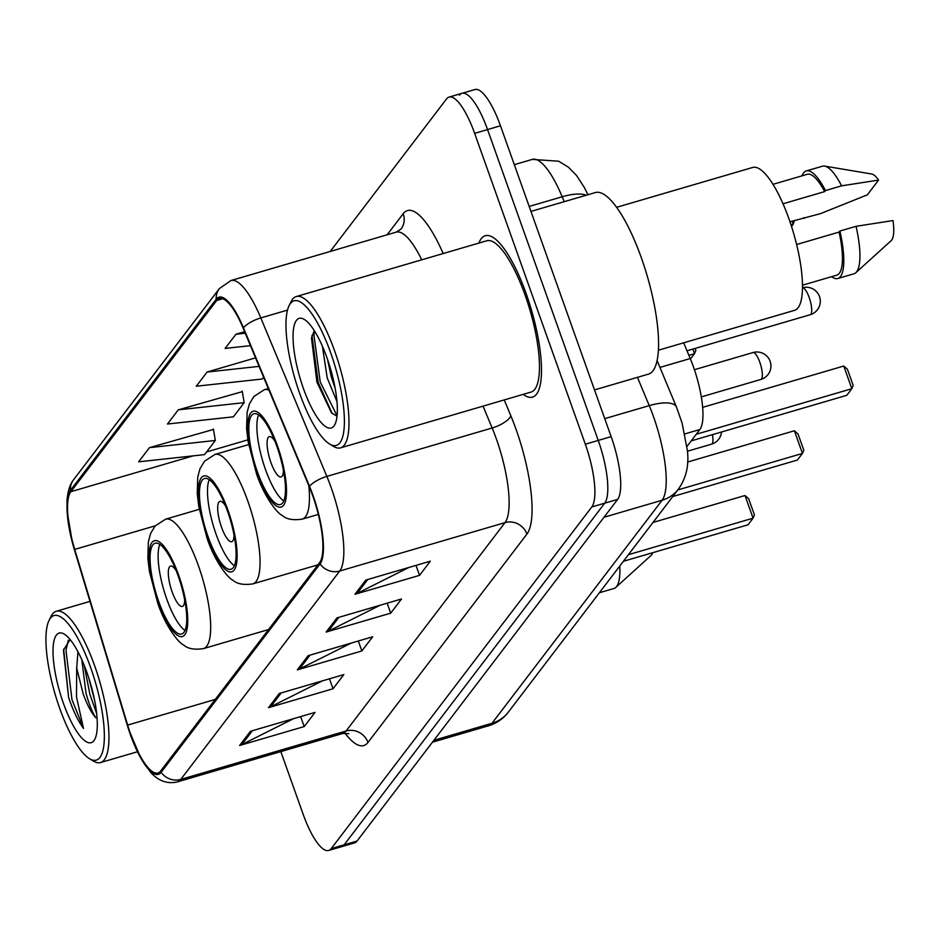 <?xml version="1.0" encoding="UTF-8"?>
<svg xmlns="http://www.w3.org/2000/svg" width="940" height="940" viewBox="0 0 940 940"><rect width="100%" height="100%" fill="white"/><g stroke="black" fill="none" stroke-linecap="round" stroke-linejoin="round"><path stroke-width="1.41" d="M683.674 342.806L690.23 358.539A52.546 14.664 73.7 0 1 693.403 366.764A52.546 14.664 73.7 0 1 699.877 429.51L686.964 446.453M280.825 751.601L303.127 814.205A52.546 14.664 -106.3 0 0 328.706 850.453L354.533 842.898A52.546 14.664 -106.3 0 0 357.059 841.042L617.639 499.387A52.546 14.664 -106.3 0 0 611.153 436.642L500.468 125.796A52.546 14.664 -106.3 0 0 474.888 89.547L461.975 93.319A52.546 14.664 -106.3 0 0 459.437 95.187M328.706 850.453A52.546 14.664 -106.3 0 0 331.232 848.597L591.812 506.954A52.546 14.664 -106.3 0 0 585.326 444.209L474.641 133.363L487.555 129.579A52.546 14.664 -106.3 0 0 461.975 93.319A52.546 14.664 -106.3 0 1 487.555 129.579L598.24 440.425L487.555 129.579L500.468 125.796M591.812 506.954L604.726 503.17A52.546 14.664 -106.3 0 0 598.24 440.425A52.546 14.664 -106.3 0 1 604.726 503.17L344.146 844.813L604.726 503.17L617.639 499.387M341.62 846.682A52.546 14.664 -106.3 0 0 344.146 844.813A52.546 14.664 -106.3 0 1 341.62 846.682M526.2 293.75A84.071 23.453 -106.3 0 0 485.263 235.74A84.071 23.453 -106.3 0 0 478.906 243.072A84.071 23.453 -106.3 0 1 485.263 235.74A84.071 23.453 -106.3 0 1 526.2 293.75A84.071 23.453 -106.3 0 1 532.522 397.115A84.071 23.453 -106.3 0 0 526.2 293.75M312.691 495.674A56.048 15.639 73.7 0 1 319.612 562.614L160.67 771A56.048 15.639 73.7 0 1 157.967 772.974A56.048 15.639 73.7 0 1 127.664 725.081L74.718 549.407A56.048 15.639 73.7 0 1 70.829 491.702L216.658 300.506A56.048 15.639 73.7 0 1 219.361 298.521A56.048 15.639 73.7 0 1 243.26 328.424L309.319 486.908A56.048 15.639 73.7 0 1 312.691 495.674M312.985 495.298A57.446 16.027 -106.3 0 0 309.519 486.309L243.472 327.837A57.446 16.027 -106.3 0 0 216.2 299.214L70.371 490.398A57.446 16.027 -106.3 0 0 72.533 543.12A57.446 16.027 -106.3 0 0 74.354 549.548L127.3 725.234A57.446 16.027 -106.3 0 0 128.322 728.547A57.446 16.027 -106.3 0 0 161.128 772.292L320.07 563.906A57.446 16.027 -106.3 0 0 312.985 495.298M293.586 718.665L241.803 744.621A14.018 13.184 -142.7 0 1 239.63 745.479L304.196 726.573L315.018 712.391L250.439 731.297L239.63 745.479M300.647 716.597L304.196 726.573M322.42 680.866L270.638 706.821A14.018 13.184 -142.7 0 1 268.464 707.679L333.03 688.761L343.84 674.591L279.274 693.497L268.464 707.679M329.482 678.798L333.03 688.761M408.923 567.455L357.141 593.41A14.018 13.184 -142.7 0 1 354.968 594.268L419.534 575.362L430.344 561.18L365.778 580.086L354.968 594.268M415.985 565.387L419.534 575.362M380.089 605.254L328.307 631.21A14.018 13.184 -142.7 0 1 326.133 632.068L390.699 613.162L401.509 598.98L336.943 617.897L326.133 632.068M387.151 603.186L390.699 613.162M351.255 643.066L299.472 669.022A14.018 13.184 -142.7 0 1 297.299 669.868L361.865 650.962L372.675 636.791L308.109 655.697L297.299 669.868M358.316 640.998L361.865 650.962M523.216 394.365A84.071 23.453 -106.3 0 0 532.522 397.115A84.071 23.453 -106.3 0 1 523.216 394.365M474.641 133.363A52.546 14.664 -106.3 0 0 449.05 97.102A52.546 14.664 -106.3 0 0 446.524 98.959L330.222 251.462M213.462 429.463L149.437 447.652L138.627 461.822L204.532 454.631L215.342 440.461L213.368 428.934M244.623 331.703L235.94 334.24L225.13 348.423L250.439 345.65M242.285 391.663L178.271 409.852L167.461 424.022L233.367 416.831L244.177 402.661L242.203 391.122M255.527 357.858L207.106 372.04L196.296 386.223L262.201 379.031L263.588 377.198M207.106 372.04L259.076 366.377M235.94 334.24L245.258 333.218M178.271 409.852L244.177 402.661M149.437 447.652L215.342 440.461M299.696 393.472A75.317 21.009 -106.3 0 0 329.588 444.032A75.317 21.009 -106.3 0 0 330.692 352.829A75.317 21.009 -106.3 0 0 289.074 305.7A75.317 21.009 -106.3 0 0 299.696 393.472M329.588 444.032L333.488 446.382A78.819 21.996 -106.3 0 0 340.574 447.851A78.819 21.996 -106.3 0 0 334.64 350.949A78.819 21.996 -106.3 0 0 296.264 296.558A78.819 21.996 -106.3 0 0 291.095 301.623L289.074 305.7M340.574 447.851L531.053 392.074A78.819 21.996 -106.3 0 0 525.119 295.16A78.819 21.996 -106.3 0 0 486.744 240.781L296.264 296.558M594.515 389.912L648.471 374.108A94.588 26.391 -106.3 0 0 641.35 257.818A94.588 26.391 -106.3 0 0 595.314 192.571L530.947 211.418M658.435 350.209L794.547 310.341A74.436 20.774 -106.3 0 0 788.942 218.82A74.436 20.774 -106.3 0 0 752.705 167.461L616.593 207.317M336.978 401.58L327.214 377.927L322.408 346.249M335.216 388.584L331.256 376.74L327.555 359.491M326.944 357.74A57.117 15.933 -106.3 0 0 304.278 319.412A57.117 15.933 -106.3 0 0 303.432 388.561A57.117 15.933 -106.3 0 0 334.993 424.293A57.117 15.933 -106.3 0 0 326.944 357.74M314.265 330.61L311.469 337.93L316.921 382.11L331.468 412.813L337.025 416.232M783.02 203.792L824.674 191.596A52.546 14.664 -106.3 0 0 807.284 174.288L772.974 184.334M824.674 191.596L825.461 190.562L841.606 185.838L878.583 180.092L867.338 194.839L820.373 213.674L789.976 221.77M878.583 180.092A35.027 9.776 -106.3 0 0 871.674 174.018L824.603 166.098A56.048 15.639 -106.3 0 0 822.441 166.204L806.297 170.927A56.048 15.639 -106.3 0 0 802.067 175.815M841.606 185.838A56.048 15.639 -106.3 0 0 824.603 166.098M825.461 190.562A56.048 15.639 -106.3 0 0 806.297 170.927M804.053 217.657A56.048 15.639 -106.3 0 0 804.229 218.397M802.513 285.196L836.823 275.15A52.546 14.664 -106.3 0 0 839.091 232.074L796.638 244.506M831.595 276.677A56.048 15.639 -106.3 0 0 837.81 278.51L853.955 273.787A56.048 15.639 -106.3 0 0 855.823 272.706L891.179 240.652A35.027 9.776 -106.3 0 0 893 220.559L856.023 226.317L839.878 231.04L839.091 232.074M855.823 272.706A56.048 15.639 -106.3 0 0 856.023 226.317M837.81 278.51A56.048 15.639 -106.3 0 0 839.878 231.04M337.072 415.809L320.223 381.957L313.972 335.263L314.536 331.045M332.196 413.577L318.202 382.556L311.998 335.439M276.877 446.394A47.294 13.195 -106.3 0 0 253.859 413.764A47.294 13.195 -106.3 0 0 257.419 471.915A47.294 13.195 -106.3 0 0 280.437 504.533A47.294 13.195 -106.3 0 0 276.877 446.394M258.582 414.951A47.294 13.195 -106.3 0 0 265.491 469.542A47.294 13.195 -106.3 0 0 283.786 500.985M691.217 440.872L846.787 395.317L851.828 388.702L696.258 434.257M843.756 366.036L847.422 369.267L853.179 385.459L851.828 388.702L843.756 366.036L702.662 407.349M791.539 226.47L793.254 224.214L791.01 224.86M794.429 220.465L793.254 224.214L792.161 221.135M274.926 441.213A21.021 5.863 -106.3 0 0 269.31 436.618A21.021 5.863 -106.3 0 0 270.896 462.457A21.021 5.863 -106.3 0 0 281.13 476.956A21.021 5.863 -106.3 0 0 283.375 470.059M59.655 708.184A75.317 21.009 -106.3 0 0 89.547 758.745A75.317 21.009 -106.3 0 0 90.651 667.541A75.317 21.009 -106.3 0 0 49.045 620.412A75.317 21.009 -106.3 0 0 59.655 708.184M89.547 758.745L93.448 761.095A78.819 21.996 -106.3 0 0 100.533 762.563A78.819 21.996 -106.3 0 0 94.599 665.649A78.819 21.996 -106.3 0 0 56.236 611.27A78.819 21.996 -106.3 0 0 51.054 616.334L49.045 620.412M77.961 651.773L76.692 668.011L83.143 693.814C87.126 704.8 91.344 712.79 95.81 717.784C92.261 712.309 88.983 704.048 85.975 692.991L81.804 659.668M70.1 639.553L63.45 650.175L68.62 697.55L69.572 700.312C73.884 712.273 78.525 721.65 83.507 728.441L76.492 696.998L76.692 668.011M86.903 672.452A57.117 15.933 -106.3 0 0 64.237 634.112A57.117 15.933 -106.3 0 0 63.403 703.273A57.117 15.933 -106.3 0 0 94.952 739.005A57.117 15.933 -106.3 0 0 86.903 672.452M599.379 592.752L613.914 588.499A56.048 15.639 -106.3 0 0 615.782 587.418L651.15 555.364A35.027 9.776 -106.3 0 0 652.724 552.697M615.782 587.418A56.048 15.639 -106.3 0 0 619.789 565.998M83.507 728.441L71.969 699.618L65.976 650.316L68.326 640.246M94.74 700.946L88.701 677.74M68.62 697.55L63.65 649.105M96.691 713.695L89.899 694.366L84.224 665.391M227.504 511.137A47.294 13.195 -106.3 0 0 204.485 478.507A47.294 13.195 -106.3 0 0 208.046 536.646A47.294 13.195 -106.3 0 0 231.064 569.276A47.294 13.195 -106.3 0 0 227.504 511.137M209.209 479.694A47.294 13.195 -106.3 0 0 216.106 534.284A47.294 13.195 -106.3 0 0 234.401 565.727M672.746 496.555L797.402 460.048L802.455 453.433L677.799 489.94M794.382 430.767L798.036 434.01L803.806 450.201L802.455 453.433L794.382 430.767L687.563 462.057M225.553 505.955A21.021 5.863 -106.3 0 0 219.937 501.349A21.021 5.863 -106.3 0 0 221.523 527.199A21.021 5.863 -106.3 0 0 231.745 541.698A21.021 5.863 -106.3 0 0 234.001 534.789M178.13 575.868A47.294 13.195 -106.3 0 0 155.1 543.238A47.294 13.195 -106.3 0 0 158.66 601.389A47.294 13.195 -106.3 0 0 181.69 634.018A47.294 13.195 -106.3 0 0 178.13 575.868M159.835 544.424A47.294 13.195 -106.3 0 0 166.733 599.027A47.294 13.195 -106.3 0 0 185.027 630.47M623.373 561.298L748.029 524.79L753.069 518.175L628.425 554.682M745.009 495.509L748.663 498.752L754.432 514.932L753.069 518.175L745.009 495.509L653.006 522.452M690.43 359.021L694.495 353.687L688.891 355.332M695.13 348.423L695.859 350.444L694.495 353.687L692.862 349.081M176.179 570.686A21.021 5.863 -106.3 0 0 170.563 566.091A21.021 5.863 -106.3 0 0 172.138 591.93A21.021 5.863 -106.3 0 0 182.372 606.429A21.021 5.863 -106.3 0 0 184.628 599.532M659.951 367.411L690.23 358.539M684.849 433.916L699.877 429.51M433.892 740.297L491.996 723.283A35.027 32.959 37.3 0 0 508.317 712.144C503.206 718.783 496.637 723.33 488.624 725.762A70.065 19.552 -106.3 0 0 491.996 723.283L662.113 500.245A70.065 19.552 -106.3 0 0 653.465 416.585A70.065 19.552 -106.3 0 0 649.246 405.622L604.749 418.653M604.009 517.259L662.113 500.245A35.027 32.959 37.3 0 0 678.433 489.106L508.317 712.144M611.153 436.642L585.326 444.209M357.059 841.042L331.232 848.597M564.235 201.665L562.191 196.766L529.173 206.436M586.149 195.25A35.027 12.384 157.4 0 0 562.191 196.766A70.065 19.552 -106.3 0 0 532.31 159.389L514.309 164.665M657.119 360.631L676.483 407.079A35.027 12.384 157.4 0 0 649.246 405.622L637.449 377.339M504.216 399.923L510.843 415.809A87.573 24.428 73.7 0 1 526.917 534.085L367.975 742.471A17.519 16.474 37.3 0 0 346.073 731.003L505.015 522.616A70.065 19.552 -106.3 0 0 496.367 438.957A70.065 19.552 -106.3 0 0 492.149 427.994L483.031 406.127M367.975 742.471A87.573 24.428 73.7 0 1 344.933 733.082M342.701 733.482A70.065 19.552 -106.3 0 0 346.073 731.003L180.774 779.413A70.065 19.552 73.7 0 1 177.401 781.892L342.701 733.482L348.822 733.682M216.2 299.214A17.519 16.474 37.3 0 1 219.384 288.58L230.911 280.543A70.065 19.552 73.7 0 1 260.803 317.92L326.85 476.404A70.065 19.552 73.7 0 1 331.08 487.355A70.065 19.552 73.7 0 1 339.716 571.027A17.519 16.474 -142.7 0 1 320.07 563.906M309.519 486.309A17.519 6.192 157.4 0 1 326.85 476.404L492.149 427.994A17.519 6.192 -22.6 0 0 510.843 415.809M70.371 490.398A17.519 16.474 -142.7 0 1 73.555 479.776L219.384 288.58M287.487 310.106L260.803 317.92A17.519 6.192 157.4 0 0 243.472 327.837M161.128 772.292A17.519 16.474 37.3 0 0 180.774 779.413L339.716 571.027L505.015 522.616A17.519 16.474 37.3 0 1 526.917 534.085M387.127 234.788L403.213 213.697A87.573 24.428 73.7 0 1 443.175 253.542M421.731 259.816A70.065 19.552 -106.3 0 0 396.21 232.133L401.004 229.043A17.519 16.474 37.3 0 0 403.213 213.697M70.829 491.702L193.17 455.877M206.577 451.952L247.855 439.861M74.718 549.407L155.264 525.812M127.664 725.081L215.248 699.431M216.658 300.506L222.698 298.744M299.472 669.022L310.071 655.121M328.307 631.21L338.905 617.322M357.141 593.41L367.74 579.522M270.638 706.821L281.236 692.921M241.803 744.621L252.402 730.732M256.879 472.62A49.914 13.924 -106.3 0 0 283.575 505.297A49.914 13.924 -106.3 0 0 277.418 445.689A49.914 13.924 -106.3 0 0 250.721 413.012A49.914 13.924 -106.3 0 0 256.879 472.62M308.802 485.674A67.433 18.812 73.7 0 1 302.245 519.139C293.01 520.502 286.324 519.244 282.176 515.367C277.993 514.039 264.434 497.495 256.514 473.772L248.184 441.941L246.609 428.746L247.126 412.319L249.382 403.953L253.906 396.469L264.34 389.712A67.433 18.812 73.7 0 1 269.028 390.241M810.914 314.219A14.018 3.913 73.7 0 1 810.233 314.712A14.018 14.018 0 0 0 817.894 293.397A14.018 14.018 0 0 0 802.513 287.769A14.018 3.913 73.7 0 1 809.175 297.487A14.018 3.913 73.7 0 1 810.914 314.219M207.493 537.351A49.914 13.924 -106.3 0 0 234.201 570.028A49.914 13.924 -106.3 0 0 228.044 510.42A49.914 13.924 -106.3 0 0 201.336 477.743A49.914 13.924 -106.3 0 0 207.493 537.351M247.784 500.973A67.433 18.812 73.7 0 1 252.86 583.881C243.636 585.244 236.951 583.975 232.803 580.097C228.62 578.77 215.06 562.226 207.141 538.503L198.81 506.672L197.236 493.477L197.753 477.05L200.008 468.696L204.52 461.211L214.966 454.443A67.433 18.812 73.7 0 1 247.784 500.973M761.529 378.949A14.018 3.913 73.7 0 1 760.86 379.454A14.018 14.018 0 0 0 768.474 358.07A14.018 14.018 0 0 0 752.987 352.559A14.018 3.913 73.7 0 1 759.802 362.217A14.018 3.913 73.7 0 1 761.529 378.949M158.12 602.093A49.914 13.924 -106.3 0 0 184.828 634.77A49.914 13.924 -106.3 0 0 178.671 575.163A49.914 13.924 -106.3 0 0 151.963 542.486A49.914 13.924 -106.3 0 0 158.12 602.093M198.411 565.704A67.433 18.812 73.7 0 1 203.487 648.612C194.263 649.975 187.577 648.718 183.429 644.84C179.246 643.512 165.675 626.968 157.767 603.245L149.437 571.414L147.862 558.219L148.379 541.793L150.635 533.427L155.147 525.942L165.581 519.186A67.433 18.812 73.7 0 1 198.411 565.704M712.473 434.644A14.018 3.913 73.7 0 1 712.156 443.692A14.018 3.913 73.7 0 1 711.486 444.185A14.018 14.018 0 0 0 721.497 432.001M676.483 407.079L682.064 422.965L687.363 450.424C689.184 465.194 686.2 478.096 678.433 489.106M488.624 725.762L432.423 742.212M532.31 159.389L558.701 161.222L568.418 167.191L576.572 175.51L584.504 187.777L587.911 194.733M72.533 543.12L67.046 511.137L66.987 500.879C67.621 491.538 69.819 484.5 73.555 479.776M128.322 728.547L141 758.51L150.482 772.139C158.308 780.964 167.285 784.218 177.401 781.892M449.05 97.102L461.975 93.319M230.911 280.543L396.21 232.133M318.343 514.427L302.245 519.139M268.323 388.537L264.34 389.712M687.011 350.796L810.233 314.712M137.475 751.741L100.533 762.563M89.981 601.389L56.236 611.27M317.92 564.834L252.86 583.881M248.654 444.585L214.966 454.443M701.311 396.892L760.86 379.454M694.413 369.702L752.987 352.559M268.534 629.565L203.487 648.612M199.268 509.315L165.581 519.186M687.422 451.235L711.486 444.185"/></g></svg>
